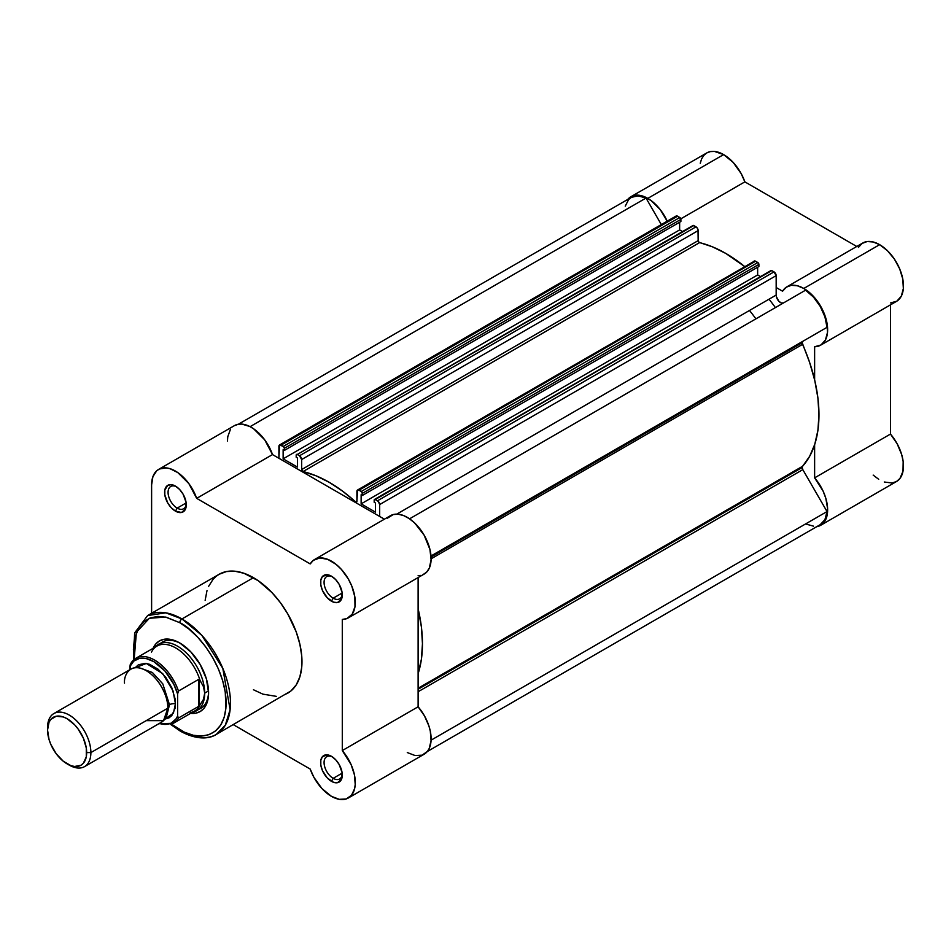<?xml version="1.0" encoding="UTF-8"?>
<svg xmlns="http://www.w3.org/2000/svg" width="951" height="951" viewBox="0 0 951 951"><rect width="100%" height="100%" fill="white"/><g stroke="black" fill="none" stroke-linecap="round" stroke-linejoin="round"><path stroke-width="1.43" d="M675.579 216.602L676.755 215.925L679.81 217.494L283.291 446.411L281.068 445.139L677.587 216.21L680.809 218.837L744.859 181.867L856.756 246.475L744.859 181.867L741.126 173.534L733.173 162.419L723.628 154.597L714.51 151.435L710.385 151.589L706.771 152.933L630.941 196.714L627.755 199.437A33.701 19.46 60 0 1 630.941 196.714A33.701 19.46 60 0 1 647.797 198.379L723.628 154.597A33.701 19.46 -120 0 0 706.771 152.933L703.811 155.393L701.612 158.876L700.257 163.251M890.469 302.965L896.829 301.182L901.286 296.201L903.355 288.569L902.808 279.142L899.705 268.931L894.392 259.088L887.438 250.695L879.639 244.669A33.701 19.46 -120 0 0 862.783 243.004L786.941 286.786A33.701 19.46 60 0 1 803.797 288.45L879.639 244.669L873.173 241.97L867.181 241.53L862.141 243.397L858.408 247.426M820.654 345.165A33.701 19.46 60 0 1 814.627 346.746L820.986 344.963L825.444 339.983L827.513 332.351L826.978 322.924L823.863 312.713L818.549 302.87L811.607 294.477L803.797 288.45A33.701 19.46 60 0 1 825.813 318.157A33.701 19.46 60 0 1 820.654 345.165L896.484 301.384A33.701 19.46 -120 0 0 901.655 274.375A33.701 19.46 -120 0 0 879.639 244.669L803.797 288.45L797.33 285.752L791.351 285.312L786.299 287.178L782.566 291.208L776.171 287.511L782.566 291.208A33.701 19.46 60 0 1 786.941 286.786M775.41 307.601A122.572 70.766 -120 0 0 769.014 299.208M749.507 310.466A122.572 70.766 60 0 1 755.914 318.858M630.941 196.714L634.555 195.371L638.668 195.217L643.138 196.227L651.055 200.53L660.244 209.624L667.34 221.44M814.627 346.746L814.627 379.865L814.627 346.746M884.287 482.014L892.086 482.989L896.484 481.527L899.955 478.448L903.01 471.197L903.177 461.627L901.655 454.519L897.15 443.772L890.469 434.072L814.627 477.854L814.627 444.723L814.627 477.854L823.09 491.085L825.825 498.312L827.62 508.785L826.467 517.713L824.125 522.23L820.654 525.309L816.255 526.771M820.654 525.309L896.484 481.527A33.701 19.46 -120 0 0 890.469 434.072L890.469 304.855L890.469 434.072L814.627 477.854A33.701 19.46 60 0 1 820.654 525.309A33.701 19.46 60 0 1 816.695 526.699M873.173 475.096L878.7 479.292M279.535 444.985L676.054 216.055A3.067 1.771 -120 0 1 677.587 216.21L281.068 445.139A3.067 1.771 60 0 0 279.535 444.985A3.067 1.771 60 0 0 278.905 446.388L278.905 458.275L279.535 444.985L283.291 446.411L284.373 448.29L680.892 219.372L284.373 448.29L284.373 450.417L680.892 221.5L680.809 218.837L744.859 181.867A33.701 19.46 -120 0 0 723.628 154.597L647.797 198.379A33.701 19.46 60 0 1 667.21 221.167M802.18 342.717L431.076 556.965L802.18 342.717L809.61 362.414L814.769 380.448L817.908 398.041L818.966 414.802L817.908 430.339L814.769 444.307L809.61 456.385L802.561 466.299A3.067 1.771 -120 0 0 802.18 467.5L418.119 689.237L802.18 467.5L802.81 469.639L418.119 691.734L802.81 469.639L827.025 511.567L802.81 469.639A3.067 1.771 -120 0 1 802.18 467.5L802.561 466.299A131.761 76.068 -120 0 0 802.561 344.357L431.124 558.796L802.561 344.357A3.067 1.771 -120 0 1 802.18 342.717A3.067 1.771 -120 0 1 802.81 341.314L431.005 555.966L802.81 341.314L802.18 342.717M418.119 688.251L802.561 466.299L418.119 688.251M359.074 490.169L755.593 261.24L757.804 262.524L361.297 491.453L359.074 490.169L362.058 492.261L362.379 495.459L758.898 266.53L758.898 264.402L362.379 493.331L362.379 495.459L361.13 494.734L361.13 503.864L757.65 274.946L757.65 267.243L757.65 274.946L760.503 276.586L757.65 274.946L361.13 503.864L375.431 512.125L361.13 503.864L361.13 494.734L362.379 495.459L758.898 266.53L758.898 264.402A1.533 0.88 -120 0 0 757.804 262.524L758.898 264.402L362.379 493.331A1.533 0.88 60 0 0 361.297 491.453L757.804 262.524L755.593 261.24A3.067 1.771 -120 0 0 754.06 261.097L755.593 261.24L359.074 490.169L357.54 490.015A3.067 1.771 60 0 1 359.074 490.169M431.088 740.163L827.025 511.567L431.088 740.163M820.273 524.643A32.94 19.02 -120 0 0 827.025 511.567L824.957 519.567L820.273 524.643L427.332 751.504M646.014 198.058A32.94 19.02 -120 0 0 631.321 197.38L638.062 195.847L646.014 198.058L661.314 224.567L646.014 198.058L250.089 426.654L646.014 198.058M284.373 450.417L283.136 449.704L283.136 458.834L679.644 229.904L679.644 222.213L679.644 229.904L283.136 458.834L297.437 467.084L297.437 457.954L297.437 467.084L283.136 458.834L283.136 449.704L284.373 450.417L680.892 221.5L680.892 219.372A1.533 0.88 -120 0 0 679.81 217.494L283.291 446.411A1.533 0.88 60 0 1 284.373 448.29L284.373 450.417M682.497 231.557L679.644 229.904L682.497 231.557M296.189 457.241L297.437 457.954L296.189 457.241L296.189 455.113L296.189 457.241M696.001 226.837L299.494 455.767L297.271 454.483L693.778 225.565L696.833 227.515L698.01 229.548L698.165 240.627L699.056 242.374L712.537 246.868L725.791 253.43L744.645 266.53A131.761 76.068 -120 0 0 699.556 242.636L303.048 471.553L316.029 475.797L329.284 482.347L342.538 491.096L356.019 502.176L356.91 501.45L357.54 490.015A3.067 1.771 60 0 0 356.91 491.417L356.91 501.45A1.533 0.88 60 0 1 356.589 502.152A1.533 0.88 60 0 1 355.519 501.855L356.91 501.046L355.519 501.855A131.761 76.068 60 0 0 303.048 471.553A1.533 0.88 60 0 1 301.657 469.556L303.048 471.553L699.556 242.636A1.533 0.88 -120 0 1 698.165 240.627L301.657 469.556L301.657 459.523L301.657 469.556L698.165 240.627L698.165 230.594A3.067 1.771 -120 0 0 696.001 226.837L299.494 455.767L301.657 459.523L698.165 230.594L301.657 459.523A3.067 1.771 60 0 0 299.494 455.767L297.271 454.483L693.778 225.565L696.001 226.837M375.431 502.996L375.431 512.125L375.431 502.996L374.183 502.271L375.431 502.996M374.504 499.441A1.533 0.88 60 0 0 374.183 500.143L374.183 502.271L374.504 499.441L771.784 270.595L774.007 271.879L377.488 500.797L375.276 499.525L378.32 501.474L379.663 504.553L776.171 275.635L776.171 295.072L396.757 514.134L776.171 295.072A6.134 3.542 -120 0 0 778.821 301.217A6.134 3.542 -120 0 0 783.541 302.905L781.353 302.977L778.845 301.241L776.361 296.641L776.171 275.635A3.067 1.771 -120 0 0 774.007 271.879L776.171 275.635L379.663 504.553L379.663 516.441L379.663 504.553A3.067 1.771 60 0 0 377.488 500.797L774.007 271.879L771.784 270.595A1.533 0.88 -120 0 0 771.023 270.524L375.276 499.525A1.533 0.88 60 0 0 374.504 499.441L771.023 270.524M409.56 518.818L805.568 290.186L409.56 518.818M827.025 327.334A32.94 19.02 -120 0 0 805.568 290.186L813.521 297.152L820.273 306.46L824.957 316.956L827.025 327.334L431.005 555.966L827.025 327.334M813.521 526.165L805.568 523.953M625.247 206.141L628.67 199.496L631.321 197.38L238.38 424.241M692.78 225.756L693.778 225.565A1.533 0.88 -120 0 0 693.017 225.482L297.271 454.483A1.533 0.88 60 0 0 296.498 454.412L296.189 455.113A1.533 0.88 60 0 1 296.498 454.412M753.584 261.632L357.54 490.015M418.119 608.795L421.4 626.971L422.458 643.72L421.4 659.257L418.119 673.653A131.761 76.068 60 0 0 418.119 608.795M332.351 756.877A12.874 7.43 -120 0 0 324.089 763.047A12.874 7.43 -120 0 0 333.183 778.334L331.447 781.33A15.323 8.844 60 0 1 320.618 762.571A15.323 8.844 60 0 1 331.447 756.307L327.299 754.868L322.437 756.675L320.82 760.241L320.82 765.127L322.437 770.572L327.299 777.989L333.563 782.316L337.462 782.697L341.457 779.392L342.075 772.521L339.115 764.402L335.596 759.659L331.447 756.307A15.323 8.844 60 0 1 342.289 775.077A15.323 8.844 60 0 1 331.447 781.33L333.183 778.334A12.874 7.43 60 0 1 324.778 766.993A12.874 7.43 60 0 1 326.752 756.675A12.874 7.43 60 0 1 332.351 756.877M176.351 486.674A12.874 7.43 -120 0 0 168.089 492.844A12.874 7.43 -120 0 0 177.183 508.119L175.448 511.127A15.323 8.844 60 0 1 164.606 492.356A15.323 8.844 60 0 1 175.448 486.104L171.299 484.665L167.78 485.343L164.82 490.038L164.82 494.924L167.78 503.031L171.299 507.775L175.448 511.127L181.463 512.494L185.457 509.177L186.075 502.306L183.103 494.187L179.584 489.444L175.448 486.104A15.323 8.844 60 0 1 186.277 504.862A15.323 8.844 60 0 1 175.448 511.127L177.183 508.119A12.874 7.43 60 0 1 168.767 496.779A12.874 7.43 60 0 1 170.74 486.472A12.874 7.43 60 0 1 176.351 486.674M332.351 576.734A12.874 7.43 -120 0 0 324.089 582.915A12.874 7.43 -120 0 0 333.183 598.191L331.447 601.187A15.323 8.844 60 0 1 320.618 582.428A15.323 8.844 60 0 1 331.447 576.175L327.299 574.725L322.437 576.532L320.82 580.11L320.82 584.984L322.437 590.428L327.299 597.846L333.563 602.173L337.462 602.554L341.457 599.249L342.075 592.378L339.115 584.259L335.596 579.516L331.447 576.175A15.323 8.844 60 0 1 342.289 594.934A15.323 8.844 60 0 1 331.447 601.187L333.183 598.191A12.874 7.43 60 0 1 324.778 586.85A12.874 7.43 60 0 1 326.752 576.532A12.874 7.43 60 0 1 332.351 576.734M162.359 642.08A38.302 22.111 60 0 1 180.654 643.494A38.302 22.111 -120 0 0 160.505 643.375M179.775 642.971L174.152 640.368L168.755 639.143L163.762 639.334L159.399 640.95L155.821 643.934L153.075 648.32A40.75 23.525 60 0 1 179.775 642.971L179.775 642.971A40.75 23.525 60 0 1 208.59 692.887L206.403 678.883L200.15 664.487L190.806 651.875L179.775 642.971M284.242 694.812L287.761 693.16A68.638 39.633 -120 0 0 298.281 638.157A68.638 39.633 -120 0 0 253.441 577.673L181.95 618.958A68.638 39.633 60 0 1 226.79 679.442A68.638 39.633 60 0 1 216.257 734.445L225.304 725.221L230.118 709.589L222.807 668.363L201.874 635.399L181.95 618.958A3.067 1.771 120 0 0 179.775 622.703C193.338 628.385 225.518 663.025 226.148 703.015C225.518 742.279 193.338 739.771 179.775 729.797A3.067 1.771 120 0 0 180.417 731.2A3.067 1.771 -60 0 1 179.775 729.797L170.728 723.545M331.447 796.344A33.701 19.46 60 0 1 310.216 769.074L233.245 724.638L310.216 769.074L313.949 777.407L321.902 788.534L331.447 796.344L339.257 799.327L346.2 798.959L351.525 795.25L354.628 788.629L355.222 784.444L354.45 774.91L351.145 764.687L342.289 750.565A33.701 19.46 60 0 1 348.304 798.008A33.701 19.46 60 0 1 331.447 796.344M342.158 593.008L333.183 598.191L342.158 593.008M186.158 502.936L177.183 508.119L186.158 502.936M342.158 773.139L333.183 778.334L342.158 773.139M216.257 734.445A68.638 39.633 60 0 1 181.95 731.046A3.067 1.771 -60 0 1 180.417 731.2C198.747 741.198 210.896 738.035 216.257 734.445L290.97 690.937L296.248 684.851L299.886 676.803L301.752 667.103L301.752 656.107L299.886 644.267L296.248 632.011L287.761 613.906L280.414 602.684L272.022 592.663L258.208 580.692L243.979 573.287L234.873 571.218L226.481 571.551L219.122 574.273L215.925 576.508L213.095 579.278L208.602 586.387M158.591 469.425A33.701 19.46 60 0 1 196.679 498.36L272.509 454.578A33.701 19.46 -120 0 0 234.421 425.644L158.591 469.425A33.701 19.46 60 0 0 151.613 484.855L151.613 613.252L151.613 484.855L152.921 476.594L156.725 470.769L159.435 468.986L166.104 467.904L169.872 468.641L177.766 472.564L188.869 483.619L196.679 498.36L272.509 454.578L384.406 519.187L272.509 454.578L264.711 439.837L253.608 428.782L249.637 426.428L241.934 424.122L238.428 424.229L234.374 425.668M230.368 429.555L227.776 436.687L227.444 441.074M407.29 752.562L415.088 755.546L422.042 755.177L427.356 751.468L429.21 748.485L431.065 740.663L430.292 731.117L428.937 726.029L424.479 715.901L418.119 706.783L418.119 577.566L418.119 706.783L342.289 750.565L342.289 619.446L342.289 750.565L418.119 706.783A33.701 19.46 -120 0 1 424.134 754.226L348.304 798.008M418.119 575.664L420.532 575.426M422.779 574.761L426.571 572.205L429.305 568.139L431.1 559.723L429.947 549.476L424.134 535.163L414.648 522.979L409.156 518.545L403.569 515.561L398.172 514.206L393.286 514.539L387.473 518.152M196.679 498.36L310.216 563.919L313.331 560.341L319.809 557.94L327.726 559.354L336.107 564.383L341.433 569.447L348.304 578.957L351.775 586.03L354.83 596.8L354.996 606.572L352.25 614.132L346.937 618.542L342.289 619.446A33.701 19.46 60 0 0 348.304 617.877A33.701 19.46 60 0 0 348.304 578.957A33.701 19.46 60 0 0 314.591 559.497A33.701 19.46 60 0 0 310.216 563.919L196.679 498.36M206.997 590.63L205.143 600.343M253.441 689.76L262.916 694.147L276.325 696.358M133.497 660.006L134.638 632.938L147.631 615.559A68.638 39.633 60 0 1 181.95 618.958L253.441 577.673A68.638 39.633 -120 0 0 219.122 574.273L147.631 615.559L165.771 612.824L181.95 618.958A3.067 1.771 -60 0 0 179.775 622.703L188.821 628.956L197.523 637.027L205.535 646.609L212.56 657.319L218.326 668.767L222.617 680.488L225.256 692.066L225.922 708.138L224.151 717.411L220.668 725.102L215.615 730.915L209.196 734.624L201.636 736.086L193.243 735.254L184.328 732.163L171.513 724.163M134.305 660.434L133.413 649.485L134.305 639.548L138.882 627.398L143.934 621.585L150.365 617.877L157.925 616.414L166.318 617.247L179.775 622.703L165.51 617.068L149.319 618.293L136.409 632.272L134.15 659.435M190.604 713.345L195.787 713.167L200.15 711.55L203.74 708.566L206.403 704.358L208.043 699.056L208.59 692.887A40.75 23.525 60 0 1 190.604 713.345M198.616 709.375A38.302 22.111 -120 0 0 208.578 691.864A38.302 22.111 60 0 1 200.661 708.424M342.241 774.007A12.874 7.43 60 0 1 339.614 778.964A12.874 7.43 60 0 1 333.183 778.334A12.874 7.43 -120 0 0 342.241 774.007M186.241 503.804A12.874 7.43 60 0 1 183.614 508.761A12.874 7.43 60 0 1 177.183 508.119A12.874 7.43 -120 0 0 186.241 503.804M342.241 593.864A12.874 7.43 60 0 1 339.614 598.821A12.874 7.43 60 0 1 333.183 598.191A12.874 7.43 -120 0 0 342.241 593.876M348.304 617.877L424.134 574.095A33.701 19.46 -120 0 0 424.134 535.163A33.701 19.46 -120 0 0 390.433 515.704L314.591 559.497M146.192 720.656L163.524 720.656L167.863 708.15C168.731 701.339 162.229 680.227 146.192 670.621C130.156 661.706 123.654 675.305 124.522 683.127M167.816 706.462A6.229 3.59 180 0 1 169.48 704.715L167.174 714.011L169.48 704.715A6.229 3.59 0 0 0 167.816 706.462M140.772 668.291L152.374 672.488L162.787 683.864L169.48 704.715L162.787 683.864L152.374 672.488L140.772 668.291M84.544 766.613L161.515 722.178A30.646 17.689 -120 0 0 167.863 708.15L90.88 752.586A30.646 17.689 60 0 1 84.544 766.613A30.646 17.689 60 0 1 68.139 764.449M67.105 763.879L69.221 765.103A30.646 17.689 -120 0 0 90.88 752.586L86.66 752.586A27.662 15.965 60 0 1 67.105 763.879A27.662 15.965 60 0 1 47.55 730.011L49.036 722.225L50.843 719.36L56.24 716.246L63.289 716.947L67.105 718.718L74.594 724.757L77.97 728.799L83.367 738.142L86.291 747.973L86.291 756.782L83.367 763.237L80.93 765.258L74.594 766.482L70.921 765.65L63.289 761.24L56.24 753.798L50.843 744.455L49.036 739.509L47.55 730.011A27.662 15.965 60 0 1 67.105 718.718A27.662 15.965 60 0 1 86.66 752.586L90.88 752.586A30.646 17.689 -120 0 0 69.221 715.057A30.646 17.689 -120 0 0 47.55 727.574A30.646 17.689 60 0 1 53.898 713.547A30.646 17.689 60 0 1 77.507 721.75A30.646 17.689 60 0 1 90.88 752.586L167.863 708.15A30.646 17.689 -120 0 0 154.49 677.314A30.646 17.689 -120 0 0 130.869 669.1L53.898 713.547M135.137 667.745L146.335 663.465L162.692 673.605L173.011 690.842L175.448 703.776A6.229 3.59 0 0 0 169.48 704.715A6.229 3.59 180 0 1 175.448 703.776L175.032 698.652L171.798 687.763L165.819 677.409L158.009 669.159L149.545 664.285L145.479 663.358L138.454 664.725L135.137 667.745M151.506 652.065A37.541 21.671 60 0 1 153.539 648.951A37.541 21.671 60 0 1 177.992 649.367A37.541 21.671 60 0 1 200.067 680.44L203.514 686.717L204.691 693.136L208.542 690.913L204.691 693.136A38.302 22.111 60 0 1 196.762 710.67A38.302 22.111 60 0 1 192.566 712.204A38.302 22.111 -120 0 0 204.691 693.136L203.514 686.717L199.389 679.347L199.389 705.808L203.514 699.318L204.691 693.136L203.514 699.318L199.389 705.808L199.389 679.347L198.628 679.394L198.628 706.379L199.389 705.808L198.628 706.379L198.628 679.394L178.479 691.032L177.611 693.992L177.611 716.044L175.935 719.039L171.156 723.117L168.161 724.127L159.352 723.426A36.316 20.97 60 0 0 177.611 716.044L178.479 718.005L198.628 706.379L178.479 718.005A37.541 21.671 60 0 1 173.415 723.271L194.491 711.098A37.541 21.671 -120 0 0 200.067 704.857A37.541 21.671 60 0 1 190.295 712.62M130.81 663.513A37.541 21.671 60 0 1 135.874 658.258A37.541 21.671 60 0 1 178.479 691.032A37.541 21.671 -120 0 0 136.73 657.807A37.541 21.671 -120 0 0 130.81 663.513L129.942 669.635L129.942 666.473L133.782 661.111L139.393 658.401L146.252 658.567L153.777 661.611L164.856 670.907L173.771 684.197L177.611 693.992L177.611 716.044L178.479 718.005A37.541 21.671 -120 0 1 172.559 723.723M164.832 719.158L169.1 717.803L171.798 715.568L175.032 708.412L175.448 703.776L173.415 713.167L164.832 719.158M204.691 693.136A38.302 22.111 -120 0 0 185.421 652.065A38.302 22.111 -120 0 0 155.037 647.191A38.302 22.111 60 0 1 158.46 644.326A38.302 22.111 60 0 1 187.977 654.597A38.302 22.111 60 0 1 204.691 693.136M130.323 664.19L129.942 666.473A36.316 20.97 60 0 1 153.777 661.611A36.316 20.97 60 0 1 177.611 693.992L178.479 691.032L198.628 679.394L200.067 680.44A37.541 21.671 -120 0 0 156.951 646.086L135.874 658.258L130.442 663.941M180.417 731.2L170.704 724.46M158.817 723.735L173.415 723.271"/></g></svg>
